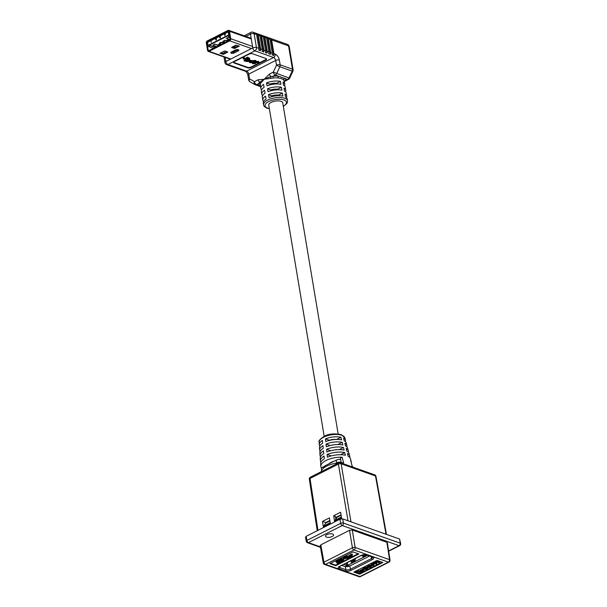 <?xml version="1.0" encoding="UTF-8"?>
<svg xmlns="http://www.w3.org/2000/svg" width="607" height="607" viewBox="0 0 607 607"><rect width="100%" height="100%" fill="white"/><g stroke="black" fill="none" stroke-linecap="round" stroke-linejoin="round"><path stroke-width="0.91" d="M269.986 84.874L269.857 84.07A7.079 2.944 -9.5 0 1 276.625 83.364L276.731 83.956M280.449 81.399L276.625 83.341A7.117 2.959 170.5 0 0 269.857 84.07L266.534 82.893L267.027 85.837A12.132 5.053 170.5 0 1 280.942 84.335L280.449 81.399A12.132 5.053 170.5 0 0 266.534 82.893M270.972 90.754L270.836 89.95A7.117 2.959 170.5 0 1 277.611 89.221L277.71 89.836M271.959 96.627L271.822 95.83A7.117 2.959 170.5 0 1 278.59 95.102L278.696 95.716M282.794 103.137A7.117 2.959 170.5 0 0 282.779 102.849A7.117 2.959 170.5 0 0 281.079 101.331A7.117 2.959 170.5 0 0 273.074 101.627A7.117 2.959 170.5 0 0 268.742 105.201A7.117 2.959 170.5 0 0 268.825 105.474M286.458 97.697A12.132 5.053 170.5 0 0 286.739 96.141A12.132 5.053 170.5 0 0 284.979 94.055L285.465 96.991A12.132 5.053 170.5 0 1 287.232 99.078L287.543 101.832L286.853 103.547L283.34 106.407M285.472 91.824A12.132 5.053 170.5 0 0 285.76 90.261A12.132 5.053 170.5 0 0 283.993 88.174L284.486 91.111A12.132 5.053 170.5 0 1 286.246 93.205L286.739 96.141M284.486 85.944A12.132 5.053 170.5 0 0 284.774 84.381A12.132 5.053 170.5 0 0 283.006 82.294L283.499 85.23A12.132 5.053 170.5 0 1 285.267 87.325L285.76 90.261M284.774 84.381L284.243 81.209A12.132 5.053 170.5 0 0 283.499 79.858L281.329 78.538L278.074 77.939A1.313 0.645 95.6 0 1 278.507 76.194L284.516 78.318A13.445 5.6 -9.5 0 1 285.336 80.617L284.531 81.399A2.625 1.434 63.1 0 0 284.653 81.353A2.625 1.434 63.1 0 0 284.653 81.346L283.81 81.915M278.074 77.939A12.132 5.053 170.5 0 0 273.135 77.999L264.227 79.251L260.638 83.167L260.312 84.487A12.132 5.053 170.5 0 0 260.312 85.208L260.843 88.387A12.132 5.053 170.5 0 0 261.625 89.768M281.436 87.279A12.132 5.053 170.5 0 0 267.512 88.774L268.006 91.718A12.132 5.053 170.5 0 1 281.929 90.215L281.436 87.279L277.611 89.221M282.422 93.152A12.132 5.053 170.5 0 0 268.499 94.654L268.992 97.598A12.132 5.053 170.5 0 1 282.908 96.096L282.422 93.152L278.59 95.102M287.528 100.845A12.132 5.053 -9.5 0 0 284.63 98.258A12.132 5.053 -9.5 0 0 270.988 98.759A12.132 5.053 -9.5 0 0 263.597 104.852L263.301 103.084A12.132 5.053 170.5 0 1 266.048 99.085L265.562 96.141A12.132 5.053 170.5 0 0 262.808 100.147A12.132 5.053 170.5 0 0 263.59 101.528M262.808 100.147L262.323 97.203A12.132 5.053 170.5 0 1 265.069 93.205L264.576 90.261A12.132 5.053 170.5 0 0 261.829 94.267A12.132 5.053 170.5 0 0 262.603 95.648M261.829 94.267L261.336 91.323A12.132 5.053 170.5 0 1 264.083 87.325L263.59 84.388A12.132 5.053 170.5 0 0 260.843 88.387M251.29 67.415L265.76 60.085A2.58 1.077 170.5 0 0 266.632 59.069A2.58 1.077 170.5 0 0 266.018 58.515L252.656 53.788A2.58 1.077 170.5 0 0 249.052 54.167L234.583 61.497A2.58 1.077 170.5 0 0 233.71 62.513A2.58 1.077 170.5 0 0 234.325 63.067L247.686 67.802A2.58 1.077 170.5 0 0 251.29 67.415L251.215 66.945L265.684 59.615A2.58 1.077 170.5 0 0 266.534 58.841M225.129 57.369L225.834 61.55A2.625 1.434 -116.9 0 0 227.921 64.509A2.625 1.904 109.5 0 1 226.654 64.623L245.395 71.262A2.625 1.904 109.5 0 0 246.662 71.14A2.625 1.434 63.1 0 1 248.749 74.1A2.625 1.093 170.5 0 0 247.861 75.131L248.658 79.904A2.625 1.093 170.5 0 1 249.553 78.872L254.409 81.679L258.203 79.752L264.227 79.251L269.47 74.046L273.264 72.127L276.496 65.222L275.699 60.45A2.625 1.093 -9.5 0 1 279.357 60.055L280.153 64.835L292.46 69.19L288.568 45.897L271.632 39.903L273.947 53.72L275.176 54.152A2.625 1.904 109.5 0 1 273.605 57.498L254.872 50.859L227.921 64.509L246.662 71.14L273.605 57.498A2.625 1.434 63.1 0 1 275.699 60.45L248.749 74.1L249.553 78.872A2.625 1.783 120 0 0 249.94 81.748L249.94 81.748A2.625 1.783 120 0 0 250.137 81.839M271.632 39.903A2.625 1.904 -70.5 0 0 270.889 38.605L269.22 38.013A2.625 1.904 109.5 0 1 269.963 39.311L268.294 38.719L270.601 52.536L272.277 53.128A2.625 1.904 109.5 0 1 272.05 54.911L273.719 55.503A2.625 1.904 -70.5 0 0 273.947 53.72M269.963 39.311L272.277 53.128M268.294 38.719A2.625 1.904 -70.5 0 0 267.55 37.422L265.881 36.83A2.625 1.904 109.5 0 1 266.625 38.127L264.948 37.535L267.262 51.352L268.931 51.944A2.625 1.904 109.5 0 1 268.711 53.735L270.381 54.326A2.625 1.904 -70.5 0 0 270.601 52.536M266.625 38.127L268.931 51.944M264.948 37.535A2.625 1.904 -70.5 0 0 264.212 36.238L262.543 35.646A2.625 1.904 109.5 0 1 263.279 36.944L261.609 36.352L263.924 50.169L265.593 50.76A2.625 1.904 109.5 0 1 265.373 52.551L267.042 53.143A2.625 1.904 -70.5 0 0 267.262 51.352M263.279 36.944L265.593 50.76M261.609 36.352A2.625 1.904 -70.5 0 0 260.873 35.054L259.197 34.462A2.625 1.904 109.5 0 1 259.94 35.76L258.271 35.168L260.585 48.985L262.254 49.577A2.625 1.904 109.5 0 1 262.027 51.367L263.696 51.959A2.625 1.904 -70.5 0 0 263.924 50.169M259.94 35.76L262.254 49.577M233.733 62.271A2.58 1.077 170.5 0 0 234.249 62.597L247.61 67.331A2.58 1.077 170.5 0 0 251.215 66.945M255.63 60.374L255.228 61.793L254.257 61.656L254.925 61.087L253.423 61.132L252.542 62.567L249.796 62.665C249.12 62.369 249.318 62.051 250.388 61.702L251.048 61.937L250.615 62.415L251.784 62.362L252.049 61.831L250.85 61.224L247.512 61.519A1.358 0.569 -9.5 0 1 246.556 61.459L244.12 60.867L245.911 60.571L247.003 61.231L250.107 60.958L243.43 58.985L243.096 58.287L244.788 58.302L244.333 58.53L248.885 60.139L248.961 58.803L246.351 58.272L247.709 57.582L249.409 58.576A1.358 0.569 -9.5 0 1 249.735 58.864A1.358 0.569 -9.5 0 1 249.727 58.962L249.447 60.245L252.049 61.261L256.146 61.17L255.63 60.374L251.966 60.791L249.515 59.918M254.841 60.617L254.257 61.656M253.423 61.132L253.256 61.982L253.089 61.315M250.562 62.126L250.972 61.466L250.304 61.231C249.242 61.58 249.045 61.899 249.72 62.195M251.973 61.36L251.708 61.891L250.532 61.944M245.714 60.328L244.037 60.396L244.12 60.867M249.09 60.601L245.881 60.389M244.788 58.302L244.712 57.832L243.012 57.817L243.096 58.287M248.999 58.818L248.802 59.668L244.78 58.249M248.885 57.999L247.633 57.111L246.275 57.802L246.351 58.272M249.697 58.773L249.652 58.492A1.358 0.569 170.5 0 0 249.652 58.393A1.358 0.569 170.5 0 0 249.325 58.105L248.878 57.946M258.536 61.406L258.134 62.825L257.163 62.688L257.831 62.119L256.329 62.164L255.456 63.591L252.702 63.697C252.034 63.401 252.231 63.082 253.294 62.733L253.954 62.969L253.521 63.439L254.69 63.386L255.6 61.952L259.052 62.202L258.536 61.406L255.524 61.482M257.755 61.648L257.163 62.688M256.329 62.164L256.169 63.014L255.995 62.346M253.468 63.151L253.878 62.498L253.127 62.293M252.451 62.589L252.702 63.697M254.879 62.384L254.614 62.916L253.438 62.969M254.841 61.861L254.614 62.916M258.271 35.168A2.625 1.904 -70.5 0 0 257.527 33.871L255.858 33.279A2.625 1.904 109.5 0 1 256.602 34.576L258.908 48.393A2.625 1.904 109.5 0 1 258.688 50.184L260.357 50.776A2.625 1.904 -70.5 0 0 260.585 48.985M254.925 61.087L254.53 61.573L254.454 61.102M250.388 61.702L250.304 61.231M249.796 62.665L249.272 61.884M252.049 61.831L251.784 62.362L251.708 61.891M248.885 60.139L248.802 59.668M247.709 57.582L247.633 57.111M252.049 61.261L251.966 60.791M252.694 60.92L252.618 60.45M257.831 62.119L257.444 62.597L257.36 62.126M253.294 62.733L253.218 62.263M257.527 33.871L260.357 50.776M260.873 35.054L263.696 51.959M264.212 36.238L267.042 53.143M267.55 37.422L270.381 54.326M270.889 38.605L273.719 55.503M260.486 86.24L259.644 85.746A13.445 5.6 -9.5 0 1 258.825 83.447L259.561 82.249L264.227 79.251L270.821 76.543L273.029 76.254A13.445 5.6 -9.5 0 1 278.507 76.194L275.358 75.078A2.625 1.434 63.1 0 1 273.264 72.127L289.645 78.197A2.625 2.625 0 0 1 288.454 79.426L284.653 81.346M269.47 74.046A2.625 1.434 63.1 0 0 270.821 76.543L270.805 78.015M284.281 81.421A1.313 1.184 -170.6 0 1 285.336 80.617L287.665 79.441A2.625 1.904 -70.5 0 0 288.932 78.045L292.164 71.148L292.877 71.3L289.645 78.197M292.877 71.3A2.625 2.625 0 0 0 293.09 69.752A2.625 1.093 -9.5 0 0 292.46 69.19A2.625 1.904 -70.5 0 1 292.164 71.148L279.857 66.785A2.625 1.904 -70.5 0 0 280.153 64.835A2.625 1.093 -9.5 0 0 276.496 65.222L279.857 66.785L276.625 73.69A2.625 1.904 -70.5 0 1 275.358 75.078L273.029 76.254L273.135 77.999M260.312 84.487A1.313 1.184 -170.6 0 0 258.825 83.447L256.495 84.631A2.625 1.434 63.1 0 1 254.409 81.679A2.625 1.783 120 0 0 254.788 84.548L254.788 84.548A2.625 1.783 120 0 0 254.993 84.639A2.625 1.904 -70.5 0 0 255.228 84.752A2.625 1.904 -70.5 0 0 256.495 84.631L259.644 85.746A1.313 1.146 134.7 0 1 260.403 85.762M258.203 79.752A2.625 1.434 63.1 0 0 259.561 82.249A1.313 0.956 -162 0 1 260.638 83.167M268.499 94.654L271.822 95.83M267.512 88.774L270.836 89.95M283.499 79.858A1.313 1.146 134.7 0 1 284.516 78.318L287.665 79.441A2.625 1.434 63.1 0 0 288.454 79.426M207.344 42.847L206.934 42.695L208.178 50.153A0.842 0.607 109.5 0 0 208.929 50.586L229.613 40.115A0.842 0.607 109.5 0 0 230.114 39.045L228.869 31.587A0.842 0.607 109.5 0 0 228.118 31.154L218.217 36.511M220.614 52.877L223.422 53.545L227.056 51.701M232.185 47.02L234.992 47.68L238.634 45.836M230.819 59.023L209.051 51.314L229.734 40.844A1.654 1.199 109.5 0 0 230.721 38.734L229.476 31.283A1.654 1.199 109.5 0 0 228.793 30.35L251.169 38.279M224.969 50.958L220.022 53.295L223.543 54.273L227.769 52.02L224.969 50.958M234.401 48.484L239.34 46.155L235.827 45.176L231.601 47.429L234.401 48.484L234.272 47.756M217.822 36.367L217.701 35.638L227.997 30.426A1.654 1.199 109.5 0 1 228.793 30.35M217.716 35.73L207.313 40.897A1.654 1.199 109.5 0 0 206.327 43.006L207.571 50.457A1.654 1.199 109.5 0 0 208.254 51.39A1.654 1.199 109.5 0 0 209.051 51.314M218.125 36.557L217.602 35.684M217.723 36.412L207.435 41.625A0.842 0.607 109.5 0 0 206.934 42.695M234.575 46.8L233.096 46.557M211.092 41.071L211.327 42.308M216.107 38.719L215.561 38.81L216.38 38.423L216.175 39.918M216.342 38.416L216.191 40.062L215.743 39.819L216.122 38.681L215.614 38.969M220.22 36.678L219.772 37.141L220.212 37.877M220.174 37.255L219.734 37.133L219.909 37.763L220.516 37.49L220.235 38.021L219.635 37.194L219.962 36.541L220.447 36.769L219.772 37.141M219.992 36.557L220.447 36.769L219.992 36.557M225.303 34.227L224.871 35.669L224.598 34.235L225.303 34.227L224.886 35.661M208.072 46.246L208.08 45.373L228.725 34.918L228.217 31.883L207.571 42.338L208.072 46.246L213.33 48.355M222.17 52.088L222.405 53.515M224.324 53.082L223.998 51.163M234.423 45.889L234.719 47.68L235.88 47.088L235.577 45.305M229.59 35.919L228.71 36.367L228.05 35.699L209.339 45.176L213.922 46.807L215.386 46.064M215.219 44.19L217.496 44.994L220.212 43.621M224.066 41.663L219.286 43.143L221.221 42.209L223.596 43.158M228.892 39.227L226.176 40.601L225.076 40.206L223.141 41.185L225.083 40.259L227.458 41.208M228.725 37.353L229.901 37.771M229.727 36.731L228.71 36.367M209.339 45.176L214.878 47.574M209.992 45.844L208.451 46.625M215.189 46.162L216.289 46.86M218.77 45.252L221.259 43.992M223.588 42.809L225.114 42.035M227.45 40.859L229.939 39.592M229.871 35.206L228.725 34.918M225.121 34.47L224.878 35.252L225.121 34.47M225.114 34.508L224.901 35.183M220.485 37.475L219.802 37.816M216.464 39.394L216.16 40.054L215.743 39.819M228.338 37.368L226.403 38.347L228.232 37.224L229.932 37.93M226.403 38.347L230.038 39.63M217.723 44.88L219.18 45.396M214.832 44.205L212.898 45.184L214.726 44.061L218.77 45.601M212.898 45.184L216.843 46.58M226.403 40.487L227.86 41.003M225.182 40.403L223.255 41.375L225.523 42.187M221.327 42.353L219.393 43.332L221.669 44.136M222.541 42.437L223.998 42.953M340.679 459.514A3.354 1.396 170.5 0 0 336.308 460.106L325.117 465.766A3.354 1.396 170.5 0 0 323.971 466.995L323.971 467.792M341.119 462.17A3.87 1.609 170.5 0 0 336.468 462.921L336.308 460.106M335.8 463.262L336.506 463.149M345.429 441.691A13.293 5.531 170.5 0 0 345.489 440.257A13.293 5.531 170.5 0 0 343.577 438.171L344.252 440.841A13.566 5.645 -9.5 0 1 346.225 442.981L346.893 445.485A13.809 5.751 170.5 0 0 344.867 443.292L345.535 445.97A14.082 5.865 -9.5 0 1 347.621 448.216L348.297 450.713A14.333 5.964 170.5 0 0 346.149 448.421L346.817 451.092A14.598 6.078 -9.5 0 1 349.025 453.444L349.7 455.94A14.849 6.184 170.5 0 0 347.432 453.543L348.099 456.221A15.122 6.298 -9.5 0 1 350.429 458.672L351.112 461.221A15.372 6.396 170.5 0 0 350.641 460.25L352.075 465.797A15.941 6.631 -9.5 0 1 352.637 466.904L352.675 467.064M348.266 452.147A14.333 5.964 170.5 0 0 348.297 450.713M349.678 457.375A14.849 6.184 170.5 0 0 349.7 455.94M346.847 446.919A13.809 5.751 170.5 0 0 346.893 445.485M351.172 462.314A15.372 6.396 170.5 0 0 351.112 461.221M321.224 471.692A15.941 6.631 -9.5 0 1 338.592 462.898M340.535 462.769A15.941 6.631 -9.5 0 1 343.585 462.792L342.151 457.238A15.372 6.396 170.5 0 0 320.807 466.29A15.372 6.396 170.5 0 0 321.361 467.769L323.076 466.904L323.971 467.215M329.305 463.649A7.421 3.088 -9.5 0 1 333.987 461.282M329.389 440.416L329.358 440.25A7.421 3.088 -9.5 0 1 336.111 439.453M331.073 445.326A7.421 3.088 -9.5 0 1 334.578 444.741M320.906 462.185A14.849 6.184 -9.5 0 1 320.428 460.842A14.849 6.184 -9.5 0 1 324.039 456.047L324.328 458.763A15.122 6.298 170.5 0 0 320.625 463.657L320.807 466.29M320.542 456.783A14.333 5.964 -9.5 0 1 320.048 455.44A14.333 5.964 -9.5 0 1 323.493 450.842L323.781 453.558A14.598 6.078 170.5 0 0 320.246 458.262L320.428 460.842M320.177 451.38A13.809 5.751 -9.5 0 1 319.669 450.037A13.809 5.751 -9.5 0 1 322.939 445.644L323.228 448.353A14.082 5.865 170.5 0 0 319.866 452.86L320.048 455.44M319.821 445.978A13.293 5.531 -9.5 0 1 319.297 444.643A13.293 5.531 -9.5 0 1 322.385 440.439L322.674 443.156A13.566 5.645 170.5 0 0 319.494 447.458L319.669 450.037M345.429 455.273L344.761 452.594A14.849 6.184 170.5 0 0 327.127 454.484L327.416 457.2A15.122 6.298 -9.5 0 1 345.429 455.273M342.864 445.022L342.189 442.351A13.809 5.751 170.5 0 0 326.027 444.081L326.316 446.79A14.082 5.865 -9.5 0 1 342.864 445.022M341.582 439.893L340.906 437.222A13.293 5.531 170.5 0 0 325.473 438.876L325.762 441.593A13.566 5.645 -9.5 0 1 341.582 439.893M321.589 470.455L321.361 467.769M344.146 450.144L343.479 447.473A14.333 5.964 170.5 0 0 326.581 449.279L326.862 451.995A14.598 6.078 -9.5 0 1 344.146 450.144M341.217 462.746L340.444 458.11L342.151 457.238M340.906 437.222L336.513 439.445M329.358 440.25L325.473 438.876M342.189 442.351L337.871 444.536M330.162 445.538L326.027 444.081M343.479 447.473L339.214 449.628M330.678 450.735L326.581 449.279M344.761 452.594L340.557 454.726M331.202 455.925L327.127 454.484M323.311 468.323L323.076 466.904M340.269 519.068L341.62 518.378L340.626 512.232L333.683 515.753L334.669 521.883M330.428 524.031L329.434 517.9L322.492 521.421L323.478 527.551M325.807 523.006L325.739 522.566L329.851 520.487M335.588 517.581L341.043 514.819M333.683 515.753L335.383 516.352L335.838 519.084M348.001 520.776L338.403 464.082A1.965 0.842 -9.6 0 1 341.149 463.786L350.975 521.823M386.044 534.251L375.483 475.956L341.149 463.786A1.965 1.426 109.5 0 0 340.337 462.693A1.965 1.965 0 0 0 338.789 462.792A1.965 1.077 63.1 0 0 338.403 464.082L310.01 478.46A1.965 1.077 -116.9 0 1 310.389 477.17A1.965 1.965 0 0 0 309.335 479.227A1.965 0.819 -8.7 0 1 310.01 478.46L317.969 530.336M340.337 462.693L374.671 474.856A1.965 1.426 109.5 0 1 375.483 475.956A1.965 0.812 -10.3 0 1 375.953 476.366L386.469 534.395M322.492 521.421L325.739 522.566M351.203 560.595L351.65 562.416M366.355 554.965L362.918 556.604L362.811 554.98M346.058 565.587A1.548 0.645 170.5 0 0 348.198 565.345L348.555 565.163M341.733 565.39L345.353 566.672A1.161 0.842 -70.5 0 0 346.051 565.193L348.486 564.897A1.161 0.637 63.1 0 0 349.412 566.202L369.435 556.065M353.896 559.229L353.949 560.451M351.552 560.42L352.69 561.217L354.192 559.707L354.078 560.284M353.767 560.671L353.479 559.442M355.33 558.508L355.141 560.648L351.597 562.439L350.793 560.8M362.387 555.086L362.713 556.361M365.414 554.775L364.45 555.261L363.593 554.836M341.855 559.897L340.178 560.064L340.421 559.533L342.151 559.199L340.102 559.237L339.457 560.481L342.5 560.436L342.128 561.118L340.261 561.369L342.439 561.399L343.228 560.026L342.636 559.829L345.398 558.432L348.729 558.015A1.343 0.561 170.5 0 0 349.731 557.742L352.576 556.634L351.415 556.224L349.344 557.605L346.256 558L351.84 555.511L352.424 554.715L350.679 555.094L343.964 558.835L344.328 557.476L347.037 556.24L343.941 557.34A1.343 0.561 170.5 0 0 343.486 557.803L343.107 559.267L341.855 559.897L341.764 559.396M347.037 556.24L346.726 555.466L346.051 555.428M326.467 537.127A4.097 1.707 -9.5 0 1 325.489 536.254A4.097 1.707 -9.5 0 1 327.985 534.198A4.097 1.707 -9.5 0 1 332.59 534.023A4.097 1.707 -9.5 0 1 333.569 534.904A4.097 1.707 -9.5 0 1 331.073 536.96A4.097 1.707 -9.5 0 1 326.467 537.127M362.561 569.207L359.981 570.519L360.072 571.096L360.99 571.422L363.578 570.117L362.561 569.207L362.66 569.791L360.072 571.096M360.831 571.362L357.379 570.565L356.066 571.233L356.165 571.809L360.072 573.198L364.344 571.035L363.456 570.178M354.488 571.809L359.61 573.623L382.129 562.219M371.788 565.14L371.886 565.724L368.153 566.308L367.592 567.439L368.123 567.628L370.649 567.196L371.886 565.724L372.288 566.035L371.256 564.958L368.054 565.732L367.493 566.862M374.17 565.375L372.652 564.836L372.926 564.176L374.974 563.706L376.439 564.229L376.909 563.986L375.475 563.478L375.748 562.75L377.524 562.317L379.102 562.879L379.474 562.059L377.85 561.49L375.801 561.809L371.18 564.184L371.279 564.76L373.7 565.618L374.071 564.798L372.69 564.313M379.572 562.643L377.949 562.067L375.892 562.386L372.015 564.631L371.909 564.024L372 564.578M376.909 563.986L376.81 563.41L375.437 562.924M367.607 567.446L368.001 568.273L367.622 567.993L366.104 569.207L364.488 569.457L363.98 569.275L364.177 568.607L366.749 567.727L363.919 568.456L363.494 569.51L366.18 569.449L367.243 568.911L367.523 567.416L366.006 568.63L363.957 568.721M366.749 567.727L366.651 567.15L364.61 567.477L363.396 568.934M358.851 553.979L353.008 551.907L329.859 563.63L335.701 565.701L358.851 553.979M359.701 574.199L382.858 562.477L377.008 560.405L353.858 572.128L359.701 574.199L359.61 573.623M343.152 559.571L343.403 560.322L343.221 559.54M340.451 560.648L340.261 561.369M342.401 559.851L342.029 560.534L341.028 560.511L341.126 561.088M342.151 559.199L342.052 558.622L340.003 558.652L339.359 559.904M341.225 559.434L340.079 559.479M345.193 556.08L343.85 556.763A1.343 0.561 170.5 0 0 343.387 557.226L343.266 558.425L342.136 559.13M350.634 554.828L344.025 558.167M352.424 554.715L352.326 554.13L350.58 554.517L350.679 555.094M350.027 556.634L347.682 557.279M352.576 556.634L352.485 556.058L351.316 555.648L349.973 556.331L350.072 556.907M330.489 563.311L335.603 565.125L351.104 557.272M352.561 556.536L358.122 553.721M339.806 561.126L339.905 561.71L336.855 561.748L337.097 561.217L338.827 560.883L336.779 560.914L336.134 562.165L339.176 562.112L338.805 562.795L337.06 563.167L339.116 563.084L340.079 562.006L339.806 561.126L338.653 560.967M337.128 562.332L336.938 563.053M339.078 561.536L338.706 562.219L337.704 562.196L337.803 562.772M338.827 560.883L338.729 560.307L336.68 560.337L336.035 561.589M338 561.703L337.909 561.141L336.756 561.164M341.597 518.241L335.246 521.459L335.117 520.654A0.986 0.539 -116.9 0 1 335.102 520.351L341.392 516.989M341.111 515.237L337.037 517.301L338.038 516.876L337.037 517.301L335.185 520.131M330.276 523.105L323.926 526.322A0.986 0.539 -116.9 0 1 323.918 526.019L330.2 522.657M329.92 520.905L325.845 522.968L326.847 522.544L325.845 522.968L323.994 525.799M323.926 526.322L324.237 527.164M330.405 523.909L324.062 527.126M349.374 566.187A3.278 1.366 -9.5 0 1 345.55 566.543M305.966 537.514L306.163 536.315L306.907 540.442L340.664 523.348A1.965 0.797 -9.4 0 1 343.403 523.059L400.203 543.174A1.965 0.819 -8.7 0 1 400.673 543.606L399.573 539.039L342.72 518.902L343.403 523.059A1.965 1.426 -70.5 0 1 342.227 525.548L308.47 542.643L320.375 546.861M388.617 550.944L399.027 545.67L342.227 525.548A1.965 1.077 -116.9 0 1 340.664 523.348L339.973 519.197L306.163 536.315M339.973 519.197L342.72 518.902M386.879 542.271L352.272 530.01L355.156 547.476L389.55 559.654A1.965 0.819 -8.7 0 1 390.02 560.086L387.349 542.696L386.879 542.271L389.55 559.654A1.965 1.426 -70.5 0 1 388.374 562.15L353.98 549.965L325.527 564.381L359.913 576.559L388.374 562.15A1.965 1.077 63.1 0 0 388.966 562.143A1.965 1.965 0 0 0 390.02 560.086M320.617 546.042L320.815 544.843L323.956 562.181L352.417 547.772A1.965 0.797 -9.4 0 1 355.156 547.476A1.965 1.426 -70.5 0 1 353.98 549.965A1.965 1.077 63.1 0 1 352.417 547.772L349.526 530.306L320.815 544.843M349.526 530.306L352.272 530.01M348.031 566.559L347.849 565.489M305.496 537.096L306.239 541.232A1.965 0.812 -10.3 0 1 306.907 540.442A1.965 1.077 -116.9 0 0 308.47 542.643A1.965 1.426 -70.5 0 1 307.521 542.734L320.458 547.317M320.155 545.625L323.296 562.962A1.965 0.812 -10.3 0 1 323.956 562.181A1.965 1.077 63.1 0 0 325.527 564.381A1.965 1.426 -70.5 0 1 324.57 564.464L358.965 576.65A1.965 1.426 -70.5 0 0 359.913 576.559A1.965 1.077 63.1 0 0 360.512 576.551L388.966 562.143M335.603 565.125L335.701 565.701M351.415 556.224L351.316 555.648M341.324 560.018L341.233 559.457M340.102 559.237L340.003 558.652M339.199 559.624L339.457 560.481M342.5 560.436L342.128 561.118L342.029 560.534M341.02 560.989L340.944 560.549M336.779 560.914L336.68 560.337M335.876 561.308L336.134 562.165M339.176 562.112L338.805 562.795L338.706 562.219M337.697 562.674L337.621 562.234M364.344 571.035L363.32 570.246M363.388 570.694L360.437 572.189L360.338 571.612M360.437 572.189L357.477 571.141L357.379 570.565M357.477 571.141L356.165 571.809M363.578 570.117L362.66 569.791M367.091 566.551L367.592 567.439M371.385 565.952L369.299 566.012L368.085 567.211L371.127 566.665L371.294 565.375M368.062 566.657L371.036 566.081M368.343 566.498L368.085 567.211L368.001 566.695M372.577 564.389L372.652 564.836L372.926 564.176M375.392 562.955L375.475 563.478L375.748 562.75M371.621 563.956L371.719 564.54L371.901 564.062M371.719 564.54L371.279 564.76M366.803 568.228L367.098 567.636M363.897 568.767L363.98 569.275L364.177 568.607M362.963 568.607L363.494 569.51M283.31 106.21A10.82 4.507 170.5 0 0 283.848 99.927A10.82 4.507 170.5 0 0 268.757 101.544A10.82 4.507 170.5 0 0 267.672 108.122A10.82 4.507 170.5 0 0 269.341 108.554M279.357 60.055A5.243 2.86 63.1 0 0 275.176 54.152M224.006 56.967L224.939 62.589A2.625 1.093 170.5 0 1 225.834 61.55L252.778 47.907L250.471 34.091L245.896 36.405M256.602 34.576L254.128 33.704L256.435 47.513L258.908 48.393M247.61 67.331L247.686 67.802M234.249 62.597L234.325 63.067M265.684 59.615L265.76 60.085M247.003 61.231L246.92 60.761M247.535 61.269L247.459 60.799M249.409 58.576L249.325 58.105M249.629 60.404L249.553 59.934M287.483 44.425A2.625 1.904 109.5 0 1 288.568 45.897A2.625 1.093 -9.5 0 1 289.19 46.458A2.625 2.625 0 0 0 287.483 44.425L253.043 32.224A2.625 1.904 109.5 0 1 254.128 33.704A2.625 1.093 170.5 0 0 250.471 34.091A2.625 1.434 -116.9 0 1 250.979 32.353L244.173 35.798M256.435 47.513A2.625 1.093 170.5 0 0 252.778 47.907A2.625 1.434 -116.9 0 0 254.872 50.859A2.625 1.904 109.5 0 0 256.435 47.513M251.503 48.552L229.734 40.844M234.249 52.961L238.111 51.003A2.117 0.88 170.5 0 0 238.323 49.721A2.117 0.88 170.5 0 0 235.372 50.032L231.51 51.99A2.117 0.88 170.5 0 0 231.297 53.272A2.117 0.88 170.5 0 0 234.249 52.961A0.827 0.448 -116.9 0 1 233.596 52.027A1.29 0.539 -9.5 0 1 231.571 52.096A1.29 0.539 170.5 0 0 233.589 52.005L237.451 50.055A1.29 0.539 170.5 0 0 237.845 49.728M228.543 31.306L228.118 31.154M252.535 46.466L230.721 38.734M251.29 39.007L229.476 31.283M207.829 41.769L207.435 41.625M209.127 50.487L208.178 50.153M222.701 53.621L222.822 54.349M223.422 53.545L223.543 54.273M234.992 47.68L235.114 48.408M231.912 51.785A0.827 0.448 -116.9 0 1 231.76 51.982A0.827 0.448 -116.9 0 1 231.51 51.99M235.759 49.865A0.827 0.448 -116.9 0 1 235.622 50.032A0.827 0.448 -116.9 0 1 235.372 50.032M238.111 51.003A0.827 0.448 -116.9 0 1 237.451 50.078L233.596 52.027A0.827 0.448 63.1 0 0 233.202 51.254M237.861 49.736A1.29 0.539 -9.5 0 1 237.451 50.078L237.451 50.055A0.827 0.448 -116.9 0 0 237.322 49.668M207.723 41.822A0.774 0.774 0 0 0 207.306 42.642L207.571 42.338A0.774 0.425 -116.9 0 1 207.723 41.822L228.369 31.367A0.774 0.774 0 0 1 228.748 31.283A0.774 0.561 -70.5 0 0 228.604 31.367A0.774 0.425 -116.9 0 0 228.217 31.883L228.892 31.716M325.185 466.958L325.117 465.766M341.779 435.28A13.05 5.433 170.5 0 0 327.332 435.743A13.05 5.433 170.5 0 0 319.123 442.162C318.318 440.955 320.208 438.907 324.783 436.016C328.865 433.8 334.358 433.345 341.255 434.642L344.852 437.852A13.05 5.433 170.5 0 0 341.779 435.28M343.737 564.373L346.051 565.193M346.612 565.284L346.248 563.106M351.628 560.519L353.54 559.548M347.697 565.17L347.265 562.59M367.372 555.329L348.486 564.897M351.142 562.211L351.643 562.386M339.723 566.263L360.869 555.557A4.264 1.775 -9.5 0 1 366.818 554.919L372.751 557.021A4.264 1.775 -9.5 0 1 372.326 559.608L351.18 570.322A4.264 1.775 -9.5 0 1 345.239 570.959L339.298 568.85A4.264 1.775 -9.5 0 1 339.723 566.263A0.986 0.539 63.1 0 0 340.019 566.255L361.165 555.549A0.986 0.539 63.1 0 1 360.869 555.557M346.263 566.657L346.089 565.595M388.655 551.209L399.618 545.663A1.965 1.077 -116.9 0 1 399.027 545.67A1.965 1.426 -70.5 0 0 400.203 543.174L399.573 539.039M371.241 556.702L371.545 558.508A3.278 1.366 170.5 0 0 372.66 557.264M349.852 565.974L350.398 569.214L371.545 558.508A0.986 0.539 63.1 0 0 372.326 559.608M345.315 566.657L345.823 569.7A3.278 1.366 170.5 0 0 350.398 569.214A0.986 0.539 63.1 0 0 351.18 570.322M339.692 566.445L339.882 567.598L345.823 569.7A0.986 0.713 -70.5 0 1 345.239 570.959M339.116 566.953A3.278 1.366 170.5 0 0 339.882 567.598A0.986 0.713 -70.5 0 1 339.298 568.85M366.818 554.919A0.986 0.713 -70.5 0 1 366.34 554.965L372.281 557.067A0.986 0.713 -70.5 0 0 372.751 557.021M341.468 517.437L335.117 520.654M349.344 557.605L349.245 557.029M348.79 557.757L348.691 557.18M343.941 557.34L343.85 556.763M343.486 557.803L343.387 557.226M343.365 559.001L343.266 558.425M343.107 559.267L343.008 558.683M368.828 565.967L368.73 565.39M368.153 566.308L368.054 565.732M371.355 565.534L371.256 564.958M370.171 567.15L370.073 566.566M368.57 567.378L368.472 566.801M377.949 562.067L377.85 561.49M375.892 562.386L375.801 561.809M375.323 562.674L375.225 562.097M373.388 563.66L373.29 563.084M372.622 564.047L372.531 563.463M366.104 569.207L366.006 568.63M364.488 569.457L364.39 568.873M364.708 568.053L364.61 567.477M363.919 568.456L363.821 567.871M268.726 104.912L324.184 436.289M282.695 102.575L338.152 433.952M269.371 108.744L267.034 108.175C264.713 107.075 263.567 105.967 263.597 104.852M245.911 60.571L245.835 60.101M249.735 58.864L249.652 58.393M253.043 32.224A2.625 2.625 0 0 0 250.979 32.353M224.939 62.589A2.625 2.625 0 0 0 226.654 64.623M289.19 46.458L293.09 69.752M245.395 71.262C246.343 71.656 247.163 72.946 247.861 75.131M248.658 79.904A2.625 2.625 0 0 0 249.94 81.748L254.788 84.548A2.625 2.625 0 0 0 255.228 84.752L260.547 86.634M230.402 59.236L208.254 51.39M231.487 51.944L237.891 49.569M207.844 45.836L207.306 42.642M344.852 437.852L345.489 440.257M319.123 442.162L319.297 444.643M338.789 462.792L310.389 477.17M309.335 479.227L317.241 530.708M375.953 476.366A1.965 1.965 0 0 0 374.671 474.856M354.192 560.193L353.881 560.58M345.269 556.536L345.171 555.959M399.618 545.663A1.965 1.965 0 0 0 400.673 543.606M306.239 541.232A1.965 1.965 0 0 0 307.521 542.734M358.965 576.65A1.965 1.965 0 0 0 360.512 576.551M323.296 562.962A1.965 1.965 0 0 0 324.57 564.464M339.101 566.9L340.019 566.255M366.34 554.965L361.165 555.549M337.371 517.065L341.104 515.176M326.187 522.733L329.912 520.844"/></g></svg>
